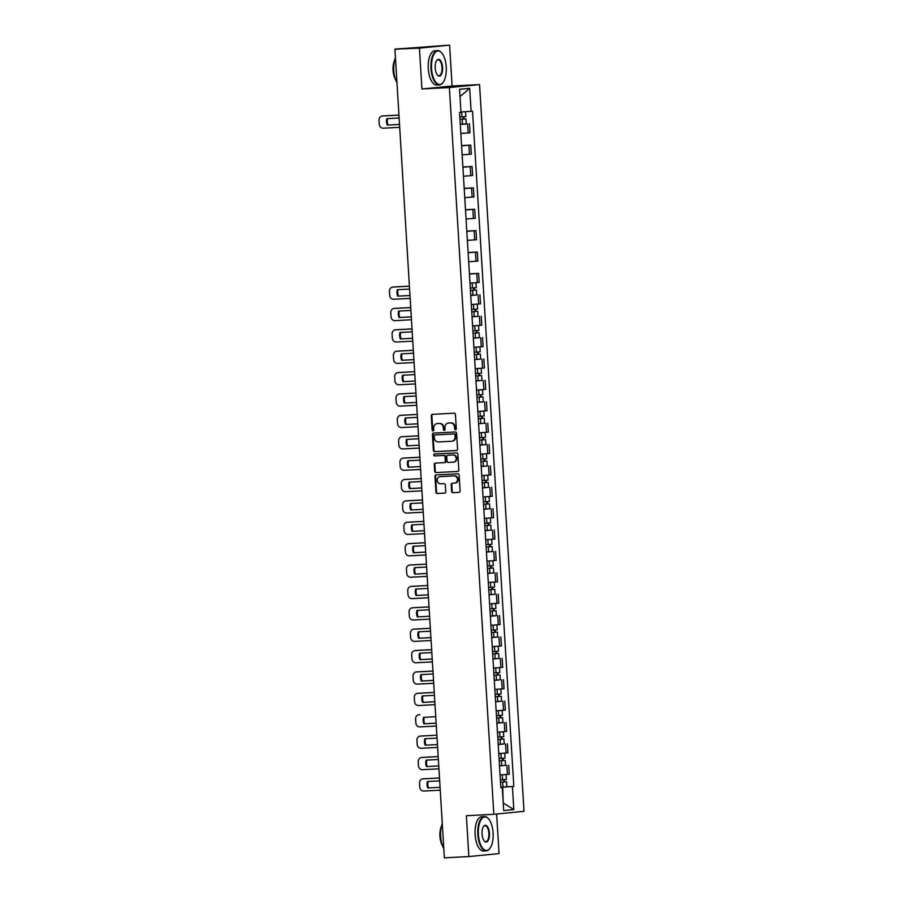 <?xml version="1.0" encoding="UTF-8"?>
<svg xmlns="http://www.w3.org/2000/svg" width="903" height="903" viewBox="0 0 903 903"><rect width="100%" height="100%" fill="white"/><g stroke="black" fill="none" stroke-linecap="round" stroke-linejoin="round"><path stroke-width="1.35" d="M455.53 429.76A0.948 0.847 -95.7 0 0 456.308 428.778L455.439 414.488A1.343 1.208 -95.7 0 0 454.153 413.202L432.402 414.33A1.343 1.208 -95.7 0 0 431.273 415.741L432.142 430.031A0.948 0.847 -95.7 0 0 433.835 429.952L433.722 428.101A4.312 3.872 -95.7 0 1 437.334 423.586L439.14 423.496A4.312 3.872 -95.7 0 1 443.271 427.604L443.384 429.456A0.948 0.847 -95.7 0 0 445.077 429.365L444.965 427.514A4.312 3.872 -95.7 0 1 448.565 423.01L450.383 422.909A4.312 3.872 -95.7 0 1 454.514 427.017L454.627 428.869A0.948 0.847 -95.7 0 0 455.53 429.76M451.602 491.413A1.343 1.208 -95.7 0 0 452.888 492.699L458.995 492.383A1.343 1.208 -95.7 0 0 460.112 490.972L459.142 475.091A1.343 1.208 -95.7 0 0 457.855 473.815L436.104 474.944A1.343 1.208 -95.7 0 0 434.975 476.355L435.946 492.225A1.343 1.208 -95.7 0 0 437.244 493.512L444.615 493.128A1.343 1.208 -95.7 0 0 445.743 491.717L445.326 484.922A1.343 1.208 -95.7 0 0 444.028 483.647L440.382 483.827A3.612 3.24 -95.7 0 1 439.942 476.637L454.254 475.892A3.612 3.24 -95.7 0 1 454.694 483.082L452.313 483.207A1.343 1.208 -95.7 0 0 451.184 484.618L451.602 491.413L452.2 491.356A1.343 1.208 -95.7 0 0 453.498 492.632L459.232 492.338M421.927 88.979L452.098 85.999L449.604 45.15L419.432 48.141L421.927 88.979L449.378 87.557L493.828 814.303L466.377 815.725L468.871 856.575L444.378 857.85L394.927 49.417L400.277 48.886L396.473 49.259M419.432 48.141L396.462 49.078M456.433 450.541A1.343 1.208 -95.7 0 0 457.561 449.13L456.591 433.248A1.343 1.208 -95.7 0 0 455.293 431.973L433.542 433.101A1.343 1.208 -95.7 0 0 432.424 434.512L433.395 450.383A1.343 1.208 -95.7 0 0 434.682 451.669L456.534 450.529M457.866 454.175L458.837 470.045A1.343 1.208 -95.7 0 1 457.708 471.456L435.957 472.585A1.343 1.208 -95.7 0 1 434.67 471.31L434.253 464.514A1.343 1.208 -95.7 0 1 435.336 463.104A1.343 1.208 -95.7 0 0 435.336 463.104L444.197 462.641A1.343 1.208 -95.7 0 0 445.326 461.241L445.055 456.726A1.343 1.208 -95.7 0 0 443.757 455.451L434.58 455.925A0.948 0.847 -95.7 0 1 434.433 454.04A0.948 0.847 -95.7 0 0 434.433 454.04L456.579 452.888A1.343 1.208 -95.7 0 1 457.866 454.175M449.604 45.15L394.927 49.134M452.098 85.999L479.549 84.566L524 811.312L493.828 814.303M468.871 856.575L499.043 853.583L496.627 814.021M460.835 133.463L468.183 132.955L467.63 123.903L460.282 124.411M467.63 123.903L466.016 123.903M468.183 132.955L470.023 132.775L469.47 123.722M461.58 145.586L470.779 145.101L461.591 145.801M462.144 154.842L471.332 154.153L470.779 145.101M462.889 166.965L472.077 166.491L462.9 167.179M463.453 176.232L472.63 175.532L472.077 166.491M464.198 188.355L473.386 187.869L464.21 188.569M464.763 197.61L473.94 196.922L473.386 187.869M465.496 209.733L474.696 209.259L465.519 209.947M466.072 218.989L475.249 218.3L474.696 209.259M466.806 231.112L476.005 230.637L466.828 231.326M467.382 240.379L476.558 239.69L476.005 230.637M468.115 252.501L477.315 252.016L468.126 252.716M468.68 261.757L477.868 261.069L477.315 252.016M469.425 273.88L478.624 273.406L469.436 274.094M475.689 282.774L469.989 283.147L479.177 282.447L478.624 273.406M476.479 294.965L470.745 295.484M476.998 304.153L471.298 304.537L480.486 303.837L479.933 294.784M477.789 316.343L472.055 316.863M478.308 325.543L472.608 325.915L481.784 325.215L481.231 316.174M479.098 337.733L473.364 338.241M479.606 346.921L473.917 347.305L483.094 346.594L482.541 337.553M480.407 359.112L474.673 359.631M475.226 368.672L484.403 367.984L483.85 358.931M481.717 380.502L475.983 381.01M482.225 389.69L476.536 390.062L485.712 389.362L485.159 380.321M483.026 401.88L477.281 402.388M483.534 411.068L477.845 411.452L487.022 410.752L486.469 401.7M484.335 423.259L478.59 423.778M484.843 432.447L479.143 432.83L488.331 432.131L487.778 423.089M485.633 444.648L479.899 445.156M486.153 453.837L480.452 454.22L489.64 453.509L489.087 444.468M486.943 466.027L481.209 466.546M487.462 475.215L481.762 475.599L490.95 474.899L490.397 465.846M488.252 487.417L482.518 487.925M488.771 496.605L483.071 496.977L492.248 496.278L491.695 487.236M489.561 508.795L483.827 509.303M490.069 517.983L484.38 518.367L493.557 517.667L493.004 508.615M490.871 530.174L485.137 530.693M485.69 539.734L494.867 539.046L494.313 529.993M492.18 551.564L486.435 552.072M486.999 561.124L496.176 560.424L495.623 551.383M493.489 572.942L487.744 573.461M493.997 582.13L488.297 582.514L497.485 581.814L496.932 572.762M494.788 594.332L489.054 594.84M495.307 603.52L489.607 603.893L498.795 603.193L498.242 594.151M496.097 615.711L490.363 616.218M496.616 624.899L490.916 625.282L500.104 624.571L499.551 615.53M497.406 637.089L491.672 637.608M497.925 646.277L492.225 646.661L501.402 645.961L500.849 636.908M498.716 658.479L492.982 658.987M499.224 667.667L493.535 668.039L502.711 667.34L502.158 658.298M500.025 679.857L494.291 680.377M500.533 689.045L494.844 689.429L504.021 688.729L503.468 679.677M501.334 701.236L495.6 701.755M496.153 710.796L505.33 710.108L504.777 701.067M502.644 722.626L496.898 723.134M497.451 732.186L506.639 731.486L506.086 722.445M503.953 744.004L498.208 744.524M504.461 753.192L498.761 753.576L507.949 752.876L507.396 743.824M505.251 765.394L499.517 765.902M505.77 774.582L500.07 774.955L509.258 774.255L508.705 765.213M460.948 112.006L459.988 96.26M513.818 809.562L503.208 802.981L502.689 787.19L512.407 786.536L513.818 809.562L503.682 810.567L502.271 787.54L500.849 787.676L459.548 112.469L460.97 112.333L459.559 89.307L469.695 88.302L471.106 111.329L461.388 111.983M512.407 786.536L513.83 786.4L472.529 111.193L471.106 111.329M449.378 87.557L479.549 84.566M502.689 787.19L500.826 787.292M506.56 786.773L513.83 786.4M502.271 787.54L500.838 787.551M469.695 88.302L460.428 96.226M455.857 429.67A0.948 0.847 -95.7 0 1 455.225 428.801L455.112 426.961A4.312 3.872 -95.7 0 0 450.981 422.852L450.383 422.909M448.847 422.976A4.312 3.872 -95.7 0 1 449.175 422.943L450.981 422.852M437.605 423.563A4.312 3.872 -95.7 0 1 437.932 423.53L439.75 423.439A4.312 3.872 -95.7 0 1 443.87 427.537L443.983 429.388A0.948 0.847 -95.7 0 0 444.615 430.257M432.763 414.319A1.343 1.208 -95.7 0 0 431.871 415.685L432.751 429.975A0.948 0.847 -95.7 0 0 433.384 430.844M433.903 433.079A1.343 1.208 -95.7 0 0 433.022 434.445L433.993 450.326A1.343 1.208 -95.7 0 0 435.291 451.613L456.681 450.495M454.988 434.817A0.948 0.847 -95.7 0 0 454.085 433.925L434.986 434.919A0.948 0.847 -95.7 0 0 434.208 435.901L434.32 437.853A4.312 3.872 -95.7 0 0 438.452 441.951L451.5 441.274A4.312 3.872 -95.7 0 0 455.101 436.77L454.988 434.817L455.586 434.761A0.948 0.847 -95.7 0 0 454.683 433.858L454.085 433.925M435.528 434.862A0.948 0.847 -95.7 0 1 435.562 434.862A0.948 0.847 -95.7 0 0 435.562 434.862L454.683 433.858M452.11 441.217A4.312 3.872 -95.7 0 0 455.71 436.713L455.101 436.77M455.586 434.761L455.71 436.713M457.956 471.411L435.957 472.585M435.743 463.081A1.343 1.208 -95.7 0 0 434.862 464.458L435.28 471.242A1.343 1.208 -95.7 0 0 436.567 472.529M444.852 462.584L444.807 462.584A1.343 1.208 -95.7 0 0 445.935 461.173L445.653 456.67A1.343 1.208 -95.7 0 0 444.366 455.383L434.58 455.925M434.862 454.017A0.948 0.847 -95.7 0 0 435.178 455.868M453.351 462.167A3.612 3.24 -95.7 0 0 452.911 454.965L447.865 455.236A1.343 1.208 -95.7 0 0 446.748 456.636L447.019 461.151A1.343 1.208 -95.7 0 0 448.306 462.426L453.351 462.167M453.622 462.144L453.961 462.11A3.612 3.24 -95.7 0 0 453.52 454.909L452.911 454.965M447.82 455.236L448.419 455.18A1.343 1.208 -95.7 0 0 448.373 455.18A1.343 1.208 -95.7 0 1 448.475 455.168L453.52 454.909M452.663 483.195A1.343 1.208 -95.7 0 0 451.782 484.561L452.2 491.356M454.965 483.06L455.304 483.026A3.612 3.24 -95.7 0 0 454.864 475.825L454.254 475.892M440.269 476.603A3.612 3.24 -95.7 0 1 440.54 476.57L454.864 475.825M436.465 474.922A1.343 1.208 -95.7 0 0 435.585 476.287L436.555 492.169A1.343 1.208 -95.7 0 0 437.842 493.456L444.852 493.083M459.977 119.32L465.971 118.925L466.275 123.858L460.27 124.287M459.977 119.354L465.971 118.925M399.126 118L386.879 118.643A8.59 7.698 -95.7 0 0 387.274 125.088L399.521 124.445M463.126 116.826L463.273 119.117M398.957 115.121L382.443 115.99A4.12 3.702 -95.7 0 0 379 120.291L379.237 124.264A4.12 3.702 -95.7 0 0 383.188 128.181L399.702 127.323M459.83 117.029L465.824 116.6L465.53 111.701M462.054 111.938L464.232 111.791M399.521 124.411L387.274 125.088M387.647 118.598A8.59 7.698 -95.7 0 0 388.053 125.009M382.917 115.934A4.12 3.702 84.3 0 1 383.222 115.911L382.443 115.99M398.945 115.087L383.222 115.911M463.916 116.769L464.052 118.993M431.532 68.459A16.762 7.393 87 0 0 443.283 82.117A16.762 7.393 87 0 0 446.251 67.003A16.762 7.393 87 0 0 441.759 52.972A16.762 7.393 87 0 0 434.354 53.559A16.762 7.393 87 0 0 431.532 68.459M443.147 82.297A17.168 7.574 -93 0 1 443.012 82.489A17.168 7.574 -93 0 1 439.411 84.893A17.168 7.574 -93 0 1 430.979 68.493A17.168 7.574 -93 0 1 437.628 50.602A17.168 7.574 -93 0 1 441.465 52.622A17.168 7.574 -93 0 1 441.612 52.803M435.212 68.097A8.375 3.691 -93 0 1 436.702 60.535A8.375 3.691 -93 0 1 442.572 67.364A8.375 3.691 -93 0 1 441.161 74.814A8.375 3.691 -93 0 1 437.458 75.107A8.375 3.691 -93 0 1 435.212 68.097M437.312 74.926A7.969 3.51 87 0 0 438.937 75.705A7.969 3.51 87 0 0 442.019 67.398A7.969 3.51 87 0 0 438.113 59.79A7.969 3.51 87 0 0 436.567 60.738M396.97 82.726A17.168 7.574 -93 0 1 393.81 70.434A17.168 7.574 -93 0 1 395.435 57.657M395.559 79.566A12.36 5.452 -93 0 1 393.087 70.366A12.36 5.452 -93 0 1 394.566 60.456M439.411 84.893L436.702 85.04A17.168 7.574 -93 0 1 428.27 68.639A17.168 7.574 -93 0 1 434.919 50.749L437.628 50.602M478.376 834.406A16.762 7.393 87 0 0 490.126 848.064A16.762 7.393 87 0 0 493.106 832.95A16.762 7.393 87 0 0 488.613 818.908A16.762 7.393 87 0 0 481.209 819.506A16.762 7.393 87 0 0 478.376 834.406M489.99 848.244A17.168 7.574 -93 0 1 489.866 848.436A17.168 7.574 -93 0 1 486.265 850.84A17.168 7.574 -93 0 1 477.822 834.44A17.168 7.574 -93 0 1 484.482 816.549A17.168 7.574 -93 0 1 488.309 818.569A17.168 7.574 -93 0 1 488.455 818.75M482.055 834.045A8.375 3.691 -93 0 1 483.545 826.482A8.375 3.691 -93 0 1 489.426 833.311A8.375 3.691 -93 0 1 488.004 840.761A8.375 3.691 -93 0 1 484.301 841.054A8.375 3.691 -93 0 1 482.055 834.045M484.155 840.874A7.969 3.51 87 0 0 485.78 841.652A7.969 3.51 87 0 0 488.873 833.345A7.969 3.51 87 0 0 484.956 825.737A7.969 3.51 87 0 0 483.421 826.674M443.813 848.673A17.168 7.574 -93 0 1 440.653 836.381A17.168 7.574 -93 0 1 442.289 823.604M442.414 845.513A12.36 5.452 -93 0 1 439.93 836.313A12.36 5.452 -93 0 1 441.42 826.403M486.265 850.84L483.556 850.976A17.168 7.574 -93 0 1 475.113 834.586A17.168 7.574 -93 0 1 481.773 816.696L484.482 816.549M470.429 290.382L476.434 289.987L476.739 294.931L470.734 295.349M470.44 290.416L476.434 289.987M409.59 289.073L397.343 289.705A8.59 7.698 -95.7 0 0 397.726 296.15L409.985 295.507M473.59 287.888L473.736 290.179M409.409 286.195L392.907 287.052A4.12 3.702 -95.7 0 0 389.464 291.353L389.701 295.326A4.12 3.702 -95.7 0 0 393.652 299.243L410.165 298.385M470.294 288.091L476.287 287.662L475.994 282.752M409.985 295.473L397.726 296.15M398.11 289.66A8.59 7.698 -95.7 0 0 398.516 296.071M393.381 286.996A4.12 3.702 84.3 0 1 393.685 286.973L392.907 287.052M409.409 286.149L393.685 286.973M474.38 287.831L474.515 290.055M471.738 311.772L477.743 311.377L478.048 316.31L472.043 316.739M471.75 311.795L477.743 311.377M410.899 310.451L398.641 311.084A8.59 7.698 -95.7 0 0 399.036 317.529L411.294 316.897M474.899 309.277L475.046 311.569M410.718 307.573L394.216 308.431A4.12 3.702 -95.7 0 0 390.773 312.731L391.01 316.716A4.12 3.702 -95.7 0 0 394.961 320.633L411.463 319.775M471.603 309.469L477.597 309.04L477.303 304.13M411.294 316.851L399.036 317.529M399.419 311.05A8.59 7.698 -95.7 0 0 399.826 317.45M394.69 308.386A4.12 3.702 84.3 0 1 394.995 308.352L394.216 308.431M410.718 307.539L394.995 308.352M475.689 309.221L475.825 311.433M473.048 333.151L479.053 332.755L479.346 337.688L473.353 338.117M473.048 333.184L479.053 332.755M412.208 331.83L399.95 332.473A8.59 7.698 -95.7 0 0 400.345 338.918L412.603 338.275M476.208 330.656L476.355 332.947M412.028 328.952L395.514 329.809A4.12 3.702 -95.7 0 0 392.083 334.121L392.32 338.094A4.12 3.702 -95.7 0 0 396.27 342.011L412.773 341.153M472.912 330.848L478.906 330.43L478.601 325.509M412.603 338.241L400.345 338.918M400.729 332.428A8.59 7.698 -95.7 0 0 401.135 338.839M395.999 329.764A4.12 3.702 84.3 0 1 396.304 329.742L395.514 329.809M412.028 328.918L396.304 329.742M476.998 330.6L477.134 332.823M480.362 354.145L474.357 354.563L480.362 354.145L480.656 359.078L474.662 359.496M413.518 353.22L401.259 353.852A8.59 7.698 -95.7 0 0 401.654 360.297L413.913 359.654M477.518 352.035L477.653 354.337M413.337 350.341L396.823 351.199A4.12 3.702 -95.7 0 0 393.381 355.5L393.629 359.473A4.12 3.702 -95.7 0 0 397.568 363.401L414.082 362.532M474.222 352.238L480.215 351.809L479.911 346.899M413.901 359.62L401.654 360.297M402.038 353.818A8.59 7.698 -95.7 0 0 402.445 360.218M397.309 351.154A4.12 3.702 84.3 0 1 397.613 351.12L396.823 351.199M413.337 350.296L397.613 351.12M478.308 351.989L478.443 354.202M481.66 375.524L475.667 375.953L481.66 375.524L481.965 380.456L475.971 380.885M414.827 374.598L402.569 375.242A8.59 7.698 -95.7 0 0 402.964 381.676L415.211 381.043M478.827 373.424L478.962 375.716M398.607 372.533A4.12 3.702 84.3 0 1 398.923 372.499L414.646 371.686L398.133 372.578A4.12 3.702 -95.7 0 0 394.69 376.89L394.938 380.863A4.12 3.702 -95.7 0 0 398.878 384.78L415.391 383.922M475.531 373.616L481.525 373.199L481.22 368.277M475.226 368.684L480.915 368.3M415.211 381.01L402.964 381.676M403.348 375.196A8.59 7.698 -95.7 0 0 403.743 381.597M479.606 373.368L479.741 375.58M482.97 396.902L476.976 397.331L482.97 396.902L483.274 401.846L477.281 402.264M416.125 395.977L403.878 396.62A8.59 7.698 -95.7 0 0 404.273 403.065L416.52 402.422L404.273 403.065M480.136 394.803L480.272 397.094M399.916 393.911A4.12 3.702 84.3 0 1 400.232 393.889L415.956 393.065L399.442 393.968A4.12 3.702 -95.7 0 0 395.999 398.268L396.248 402.241A4.12 3.702 -95.7 0 0 400.187 406.158L416.701 405.3M476.829 395.006L482.834 394.577L482.529 389.667M404.646 396.575A8.59 7.698 -95.7 0 0 405.052 402.986M480.915 394.746L481.051 396.97M478.285 418.676L484.279 418.292L484.584 423.225L478.59 423.654M478.285 418.71L484.279 418.292M417.434 417.367L405.187 417.999A8.59 7.698 -95.7 0 0 405.582 424.444L417.829 423.812L405.582 424.444M481.446 416.181L481.581 418.484M401.225 415.301A4.12 3.702 84.3 0 1 401.53 415.267L417.254 414.454L400.751 415.346A4.12 3.702 -95.7 0 0 397.309 419.647L397.557 423.62A4.12 3.702 -95.7 0 0 401.496 427.548L418.01 426.69M478.138 416.385L484.143 415.956L483.839 411.046M405.955 417.965A8.59 7.698 -95.7 0 0 406.361 424.365M482.225 416.136L482.36 418.349M479.595 440.066L485.588 439.671L485.893 444.603L479.888 445.032M479.595 440.1L485.588 439.671M418.744 438.745L406.497 439.389A8.59 7.698 -95.7 0 0 406.892 445.834L419.139 445.19L406.892 445.834M482.744 437.571L482.891 439.863M418.574 435.867L402.061 436.725A4.12 3.702 -95.7 0 0 398.618 441.036L398.855 445.01A4.12 3.702 -95.7 0 0 402.806 448.926L419.319 448.069M479.448 437.763L485.442 437.345L485.148 432.424M407.264 439.343A8.59 7.698 -95.7 0 0 407.671 445.755M402.535 436.68A4.12 3.702 84.3 0 1 402.84 436.657L402.061 436.725M418.563 435.833L402.84 436.657M483.534 437.515L483.669 439.727M480.893 461.444L486.898 461.061L487.202 465.993L481.197 466.411M480.904 461.478L486.898 461.061M420.053 460.135L407.795 460.767A8.59 7.698 -95.7 0 0 408.19 467.212L420.448 466.569M484.053 458.95L484.2 461.252M419.872 457.257L403.37 458.114A4.12 3.702 -95.7 0 0 399.927 462.415L400.164 466.388A4.12 3.702 -95.7 0 0 404.115 470.316L420.629 469.447M480.757 459.153L486.751 458.724L486.457 453.814M420.448 466.535L408.19 467.212M408.574 460.733A8.59 7.698 -95.7 0 0 408.98 467.133M403.844 458.069A4.12 3.702 84.3 0 1 404.149 458.035L403.37 458.114M419.872 457.211L404.149 458.035M484.843 458.905L484.979 461.117M482.202 482.834L488.207 482.439L488.512 487.372L482.507 487.801M482.202 482.868L488.207 482.439M421.362 481.513L409.104 482.157A8.59 7.698 -95.7 0 0 409.499 488.591L421.757 487.959M485.362 480.34L485.509 482.631M421.182 478.635L404.679 479.493A4.12 3.702 -95.7 0 0 401.237 483.794L401.474 487.778A4.12 3.702 -95.7 0 0 405.424 491.695L421.927 490.837M482.067 480.531L488.06 480.103L487.767 475.192M421.757 487.925L409.499 488.591M409.883 482.112A8.59 7.698 -95.7 0 0 410.289 488.512M405.154 479.448A4.12 3.702 84.3 0 1 405.458 479.414L404.679 479.493M421.182 478.601L405.458 479.414M486.153 480.283L486.288 482.495M483.511 504.213L489.516 503.818L489.81 508.75L483.816 509.179M483.511 504.246L489.516 503.818M422.672 502.892L410.413 503.535A8.59 7.698 -95.7 0 0 410.809 509.981L423.067 509.337M486.672 501.718L486.807 504.009M422.491 500.014L405.978 500.883A4.12 3.702 -95.7 0 0 402.546 505.183L402.783 509.157A4.12 3.702 -95.7 0 0 406.734 513.073L423.236 512.215M483.376 501.921L489.37 501.492L489.065 496.582M423.055 509.303L410.809 509.981M411.192 503.49A8.59 7.698 -95.7 0 0 411.599 509.902M406.463 500.826A4.12 3.702 84.3 0 1 406.768 500.804L405.978 500.883M422.491 499.98L406.768 500.804M487.462 501.662L487.597 503.885M490.826 525.207L484.821 525.625L490.826 525.207L491.119 530.14L485.125 530.569M423.981 524.282L411.723 524.914A8.59 7.698 -95.7 0 0 412.118 531.359L424.376 530.727M487.981 523.097L488.117 525.399M423.8 521.403L407.287 522.261A4.12 3.702 -95.7 0 0 403.844 526.562L404.092 530.535A4.12 3.702 -95.7 0 0 408.032 534.463L424.545 533.605M484.685 523.3L490.679 522.871L490.374 517.961M424.365 530.682L412.118 531.359M412.502 524.88A8.59 7.698 -95.7 0 0 412.897 531.28M407.761 522.216A4.12 3.702 84.3 0 1 408.077 522.182L407.287 522.261M423.8 521.37L408.077 522.182M488.771 523.051L488.907 525.264M492.124 546.586L486.13 547.015L492.124 546.586L492.428 551.519L486.435 551.947M425.279 545.66L413.032 546.304A8.59 7.698 -95.7 0 0 413.427 552.738L425.674 552.105M489.291 544.486L489.426 546.778M409.07 543.595A4.12 3.702 84.3 0 1 409.386 543.561L425.11 542.748L408.596 543.64A4.12 3.702 -95.7 0 0 405.154 547.952L405.402 551.925A4.12 3.702 -95.7 0 0 409.341 555.842L425.855 554.984M485.983 544.678L491.988 544.261L491.683 539.339M485.69 539.746L491.379 539.362M425.674 552.072L413.427 552.738M413.8 546.259A8.59 7.698 -95.7 0 0 414.206 552.67M490.069 544.43L490.205 546.642M493.433 567.964L487.439 568.393L493.433 567.964L493.738 572.908L487.744 573.326M426.588 567.05L414.342 567.682A8.59 7.698 -95.7 0 0 414.737 574.127L426.984 573.484L414.737 574.127M490.6 565.865L490.735 568.168M410.38 564.985A4.12 3.702 84.3 0 1 410.696 564.951L426.419 564.127L409.906 565.03A4.12 3.702 -95.7 0 0 406.463 569.33L406.711 573.303A4.12 3.702 -95.7 0 0 410.651 577.22L427.164 576.362M487.293 566.068L493.298 565.639L492.993 560.729M486.999 561.135L492.688 560.752M415.109 567.648A8.59 7.698 -95.7 0 0 415.515 574.048M491.379 565.809L491.514 568.032M494.742 589.354L488.749 589.783L494.742 589.354L495.047 594.287L489.054 594.716M427.898 588.429L415.651 589.061A8.59 7.698 -95.7 0 0 416.046 595.506L428.293 594.874L416.046 595.506M491.898 587.255L492.045 589.546M411.689 586.363A4.12 3.702 84.3 0 1 411.994 586.329L427.717 585.516L411.215 586.408A4.12 3.702 -95.7 0 0 407.772 590.709L408.021 594.693A4.12 3.702 -95.7 0 0 411.96 598.61L428.474 597.752M488.602 587.447L494.596 587.018L494.302 582.108M416.418 589.027A8.59 7.698 -95.7 0 0 416.825 595.427M492.688 587.198L492.824 589.411M490.047 611.128L496.052 610.733L496.357 615.665L490.352 616.094M490.058 611.162L496.052 610.733M429.207 609.807L416.96 610.451A8.59 7.698 -95.7 0 0 417.344 616.896L429.602 616.252L417.344 616.896M493.207 608.633L493.354 610.925M429.027 606.929L412.524 607.787A4.12 3.702 -95.7 0 0 409.082 612.099L409.319 616.072A4.12 3.702 -95.7 0 0 413.269 619.989L429.783 619.131M489.911 608.825L495.905 608.408L495.612 603.497M417.728 610.405A8.59 7.698 -95.7 0 0 418.134 616.817M412.998 607.742A4.12 3.702 84.3 0 1 413.303 607.719L412.524 607.787M429.027 606.895L413.303 607.719M493.997 608.577L494.133 610.8M491.356 632.506L497.361 632.123L497.666 637.055L491.661 637.473M491.367 632.54L497.361 632.123M430.517 631.197L418.258 631.829A8.59 7.698 -95.7 0 0 418.653 638.274L430.912 637.642M494.517 630.012L494.663 632.314M430.336 628.319L413.834 629.177A4.12 3.702 -95.7 0 0 410.391 633.477L410.628 637.45A4.12 3.702 -95.7 0 0 414.579 641.378L431.081 640.52M491.221 630.215L497.214 629.786L496.921 624.876M430.912 637.597L418.653 638.274M419.037 631.795A8.59 7.698 -95.7 0 0 419.443 638.195M414.308 629.131A4.12 3.702 84.3 0 1 414.612 629.098L413.834 629.177M430.336 628.274L414.612 629.098M495.307 629.967L495.442 632.179M492.666 653.896L498.67 653.501L498.964 658.434L492.97 658.863M492.666 653.93L498.67 653.501M431.826 652.576L419.568 653.219A8.59 7.698 -95.7 0 0 419.963 659.653L432.221 659.021M495.826 651.402L495.973 653.693M431.645 649.697L415.132 650.555A4.12 3.702 -95.7 0 0 411.7 654.867L411.937 658.84A4.12 3.702 -95.7 0 0 415.888 662.757L432.39 661.899M492.53 651.594L498.524 651.176L498.219 646.255M432.221 658.987L419.963 659.653M420.346 653.174A8.59 7.698 -95.7 0 0 420.753 659.585M415.617 650.51A4.12 3.702 84.3 0 1 415.922 650.476L415.132 650.555M431.645 649.663L415.922 650.476M496.616 651.345L496.752 653.558M493.975 675.275L499.98 674.88L500.273 679.824L494.28 680.241M493.975 675.309L499.98 674.88M433.135 673.965L420.877 674.597A8.59 7.698 -95.7 0 0 421.272 681.043L433.53 680.399M497.135 672.78L497.271 675.072M432.955 671.087L416.441 671.945A4.12 3.702 -95.7 0 0 412.998 676.245L413.247 680.219A4.12 3.702 -95.7 0 0 417.186 684.135L433.7 683.278M493.839 672.983L499.833 672.554L499.528 667.644M433.519 680.365L421.272 681.043M421.656 674.552A8.59 7.698 -95.7 0 0 422.062 680.964M416.926 671.888A4.12 3.702 84.3 0 1 417.231 671.866L416.441 671.945M432.955 671.042L417.231 671.866M497.925 672.724L498.061 674.947M501.278 696.269L495.284 696.687L501.278 696.269L501.583 701.202L495.589 701.631M434.445 695.344L422.186 695.976A8.59 7.698 -95.7 0 0 422.581 702.421L434.828 701.789M498.445 694.159L498.58 696.461M434.264 692.466L417.75 693.323A4.12 3.702 -95.7 0 0 414.308 697.624L414.556 701.608A4.12 3.702 -95.7 0 0 418.495 705.525L435.009 704.667M495.137 694.362L501.142 693.933L500.838 689.023M434.828 701.744L422.581 702.421M422.965 695.942A8.59 7.698 -95.7 0 0 423.36 702.342M418.224 693.278A4.12 3.702 84.3 0 1 418.541 693.244L417.75 693.323M434.264 692.432L418.541 693.244M499.224 694.114L499.359 696.326M502.587 717.648L496.594 718.077L502.587 717.648L502.892 722.581L496.898 723.01M435.743 716.722L423.496 717.366A8.59 7.698 -95.7 0 0 423.891 723.811L436.138 723.168M499.754 715.548L499.89 717.84M419.534 714.657A4.12 3.702 84.3 0 1 419.85 714.634L419.06 714.702A4.12 3.702 -95.7 0 0 415.617 719.014L415.865 722.987A4.12 3.702 -95.7 0 0 419.805 726.904L436.318 726.046M496.447 715.74L502.452 715.323L502.147 710.401M496.153 710.808L501.842 710.435M436.138 723.134L423.891 723.811M424.263 717.321A8.59 7.698 -95.7 0 0 424.67 723.732M500.533 715.492L500.668 717.716M503.897 739.038L497.903 739.455L503.897 739.038L504.201 743.97L498.208 744.388M437.052 738.112L424.805 738.744A8.59 7.698 -95.7 0 0 425.2 745.189L437.447 744.546L425.2 745.189M501.063 736.927L501.199 739.23M420.843 736.047A4.12 3.702 84.3 0 1 421.148 736.013L436.871 735.189L420.369 736.092A4.12 3.702 -95.7 0 0 416.926 740.392L417.175 744.365A4.12 3.702 -95.7 0 0 421.114 748.294L437.628 747.424M497.756 737.13L503.761 736.701L503.456 731.791M497.451 732.198L503.152 731.814M425.573 738.71A8.59 7.698 -95.7 0 0 425.979 745.11M501.842 736.882L501.978 739.094M505.206 760.416L499.212 760.845L505.206 760.416L505.511 765.349L499.506 765.778M438.361 759.491L426.114 760.134A8.59 7.698 -95.7 0 0 426.498 766.568L438.756 765.936L426.498 766.568M502.361 758.317L502.508 760.608M422.152 757.425A4.12 3.702 84.3 0 1 422.457 757.391L438.181 756.579L421.678 757.47A4.12 3.702 -95.7 0 0 418.236 761.782L418.473 765.755A4.12 3.702 -95.7 0 0 422.423 769.672L438.937 768.814M499.066 758.509L505.059 758.091L504.766 753.17M426.882 760.089A8.59 7.698 -95.7 0 0 427.288 766.489M503.152 758.26L503.287 760.473M500.51 782.19L506.515 781.795L506.82 786.739L500.815 787.156M500.522 782.224L506.515 781.795M439.671 780.869L427.412 781.513A8.59 7.698 -95.7 0 0 427.808 787.958L440.066 787.314L427.808 787.958M503.671 779.695L503.818 781.987M439.49 777.991L422.988 778.86A4.12 3.702 -95.7 0 0 419.545 783.161L419.782 787.134A4.12 3.702 -95.7 0 0 423.733 791.051L440.235 790.193M500.375 779.899L506.369 779.47L506.075 774.56M428.191 781.467A8.59 7.698 -95.7 0 0 428.598 787.879M423.462 778.804A4.12 3.702 84.3 0 1 423.767 778.781L422.988 778.86M439.49 777.957L423.767 778.781M504.461 779.639L504.596 781.863M506.109 753.057L505.556 744.004M504.8 731.678L504.246 722.626M503.49 710.289L502.937 701.247M502.181 688.91L501.628 679.857M500.872 667.52L500.318 658.479M499.562 646.142L499.009 637.1M498.264 624.763L497.711 615.711M496.955 603.373L496.402 594.332M495.645 581.995L495.092 572.942M494.336 560.605L493.783 551.564M493.027 539.226L492.474 530.185M491.717 517.848L491.164 508.795M490.408 496.458L489.855 487.417M489.099 475.08L488.546 466.027M487.801 453.701L487.248 444.648M486.491 432.311L485.938 423.27M485.182 410.933L484.629 401.88M483.873 389.543L483.319 380.502M482.563 368.164L482.01 359.123M481.254 346.786L480.701 337.733M479.944 325.396L479.391 316.355M478.646 304.018L478.093 294.965M477.337 282.628L476.784 273.586M476.028 261.249L475.475 252.208M474.718 239.871L474.165 230.818M473.409 218.481L472.856 209.44M472.1 197.102L471.547 188.05M470.79 175.713L470.237 166.671M469.481 154.334L468.928 145.293M507.418 774.435L506.865 765.394M455.112 426.961L454.514 427.017M449.175 422.943L448.565 423.01M443.983 429.388L443.384 429.456M443.87 427.537L443.271 427.604M439.75 423.439L439.14 423.496M437.932 423.53L437.334 423.586M432.751 429.975L432.142 430.031M431.871 415.685L431.273 415.741M455.225 428.801L454.627 428.869M435.291 451.613L434.682 451.669M433.993 450.326L433.395 450.383M433.022 434.445L432.424 434.512M435.28 471.242L434.67 471.31M434.862 464.458L434.253 464.514M445.935 461.173L445.326 461.241M445.653 456.67L445.055 456.726M444.366 455.383L443.757 455.451M448.475 455.168L447.865 455.236M451.782 484.561L451.184 484.618M440.54 476.57L439.942 476.637M437.842 493.456L437.244 493.512M436.555 492.169L435.946 492.225M435.585 476.287L434.975 476.355M453.498 492.632L452.888 492.699M462.155 119.23L462.449 124.162M461.704 111.961L462.009 116.893M472.608 290.292L472.912 295.225M472.167 283.023L472.472 287.955M473.917 311.67L474.222 316.603M473.477 304.413L473.782 309.345M475.226 333.06L475.531 337.993M474.786 325.791L475.091 330.724M476.536 354.439L476.84 359.371M476.095 347.17L476.389 352.102M477.845 375.817L478.15 380.75M477.405 368.559L477.698 373.492M398.923 372.499L398.133 372.578M479.154 397.207L479.459 402.14M478.703 389.938L479.008 394.871M400.232 393.889L399.442 393.968M480.464 418.586L480.757 423.518M480.012 411.316L480.317 416.26M401.53 415.267L400.751 415.346M481.773 439.964L482.067 444.908M481.322 432.706L481.626 437.639M483.071 461.354L483.376 466.287M482.631 454.085L482.936 459.017M484.38 482.733L484.685 487.665M483.94 475.475L484.245 480.407M485.69 504.122L485.995 509.055M485.25 496.853L485.543 501.786M486.999 525.501L487.304 530.433M486.559 518.232L486.852 523.176M488.309 546.879L488.613 551.823M487.857 539.622L488.162 544.554M409.386 543.561L408.596 543.64M489.618 568.269L489.911 573.202M489.166 561L489.471 565.933M410.696 564.951L409.906 565.03M490.927 589.648L491.221 594.58M490.476 582.39L490.78 587.322M411.994 586.329L411.215 586.408M492.225 611.038L492.53 615.97M491.785 603.768L492.09 608.701M493.535 632.416L493.839 637.349M493.094 625.147L493.399 630.08M494.844 653.795L495.149 658.727M494.404 646.537L494.709 651.469M496.153 675.184L496.458 680.117M495.713 667.915L496.007 672.848M497.463 696.563L497.767 701.496M497.022 689.294L497.316 694.238M498.772 717.941L499.066 722.885M498.321 710.684L498.625 715.616M419.85 714.634L419.06 714.702M500.081 739.331L500.375 744.264M499.63 732.062L499.935 736.995M421.148 736.013L420.369 736.092M501.379 760.71L501.684 765.642M500.939 753.452L501.244 758.385M422.457 757.391L421.678 757.47M502.689 782.1L502.994 787.032M502.249 774.83L502.553 779.763M449.005 422.954L448.407 423.022M437.774 423.541L437.165 423.609M452.268 441.206L451.658 441.262M454.096 462.099L453.487 462.155M455.439 483.015L454.83 483.082M440.404 476.581L439.806 476.649M383.075 115.923L382.285 116.002M393.539 286.985L392.749 287.064M394.837 308.363L394.058 308.442M396.146 329.753L395.367 329.821M397.455 351.132L396.677 351.211M398.765 372.51L397.986 372.589M400.074 393.9L399.284 393.979M401.383 415.278L400.593 415.357M402.693 436.668L401.903 436.736M404.002 458.047L403.212 458.126M405.3 479.425L404.521 479.504M406.61 500.815L405.831 500.894M407.919 522.194L407.14 522.273M409.228 543.572L408.438 543.651M410.538 564.962L409.748 565.041M411.847 586.34L411.057 586.419M413.156 607.73L412.366 607.809M414.454 629.109L413.676 629.188M415.764 650.487L414.985 650.566M417.073 671.877L416.294 671.956M418.382 693.256L417.604 693.335M419.692 714.645L418.902 714.713M421.001 736.024L420.211 736.103M422.311 757.403L421.52 757.482M423.609 778.792L422.83 778.871"/></g></svg>
